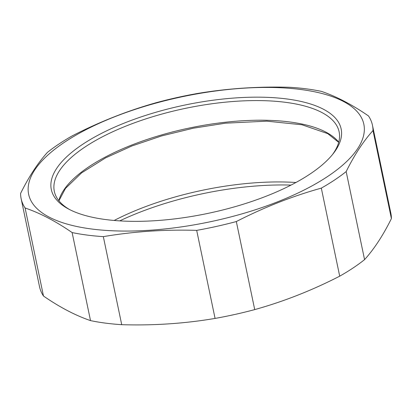 <?xml version="1.0" encoding="UTF-8"?>
<svg xmlns="http://www.w3.org/2000/svg" width="412" height="412" viewBox="0 0 412 412"><rect width="100%" height="100%" fill="white"/><g stroke="black" fill="none" stroke-linecap="round" stroke-linejoin="round"><path stroke-width="0.62" d="M372.469 125.279L390.864 213.323A179.462 67.135 168.2 0 1 391.4 218.602L373.004 130.558A179.462 67.135 -11.8 0 0 372.469 125.279A179.462 67.135 -11.8 0 0 368.519 115.973C352.198 104.71 336.522 96.516 321.484 91.392A179.462 67.135 -11.8 0 0 290.28 87.318C258.52 86.335 227.398 88.42 196.926 93.575A179.462 67.135 -11.8 0 0 157.281 102.397C128.312 110.473 99.982 121.612 72.296 135.826A179.462 67.135 -11.8 0 0 58.978 143.984A179.462 67.135 -11.8 0 0 47.437 152.378C37.852 162.977 28.902 176.65 20.6 193.398A179.462 67.135 -11.8 0 0 21.136 198.677A179.462 67.135 -11.8 0 0 25.091 207.978L43.481 296.027A179.462 67.135 168.2 0 1 39.531 286.721L21.136 198.677M121.72 324.682A179.462 67.135 168.2 0 1 90.516 320.608L72.121 232.559A179.462 67.135 -11.8 0 0 103.33 236.632L121.72 324.682C153.48 325.665 184.602 323.58 215.074 318.424L196.684 230.375A179.462 67.135 -11.8 0 0 236.323 221.553L254.719 309.603A179.462 67.135 168.2 0 1 215.074 318.424M364.563 259.622A179.462 67.135 168.2 0 1 339.704 276.174L321.314 188.124A179.462 67.135 -11.8 0 0 346.168 171.577L364.563 259.622C374.148 249.023 383.098 235.35 391.4 218.602M64.741 142.088A171.222 64.056 -11.8 0 0 171.274 228.227A171.222 64.056 -11.8 0 0 352.693 107.444A171.222 64.056 -11.8 0 0 64.741 142.088M72.121 232.559C55.805 221.296 40.124 213.102 25.091 207.978M196.684 230.375C164.924 229.391 133.802 231.472 103.33 236.632M321.314 188.124C292.34 196.194 264.01 207.339 236.323 221.553M373.004 130.558C363.42 141.156 354.474 154.83 346.168 171.577M254.719 309.603C283.688 301.527 312.018 290.388 339.704 276.174M43.481 296.027C59.802 307.29 75.478 315.484 90.516 320.608M69.587 209.559A145.472 54.42 168.2 0 1 54.322 191.338A145.472 54.42 168.2 0 1 185.596 108.32A145.472 54.42 168.2 0 1 339.122 131.84A145.472 54.42 168.2 0 1 332.427 154.644M309.932 174.096A148.047 55.383 -11.8 0 0 333.406 153.418A148.047 55.383 -11.8 0 0 184.906 105.039A148.047 55.383 -11.8 0 0 68.196 208.827A148.047 55.383 -11.8 0 0 309.932 174.096M295.945 182.495A155.453 58.154 -11.8 0 0 114.165 220.466M119.707 220.878A161.633 60.466 168.2 0 1 291.032 185.086M338.731 142.171A145.472 54.42 -11.8 0 0 189.695 127.952A145.472 54.42 -11.8 0 0 58.813 200.649M338.685 142.341L327.731 133.627L301.996 124.779L266.806 121.164L225.493 123.183L193.362 128.194L161.612 135.924L131.855 145.992L105.596 157.873L81.545 172.911L65.462 188.439L58.926 200.788"/></g></svg>
